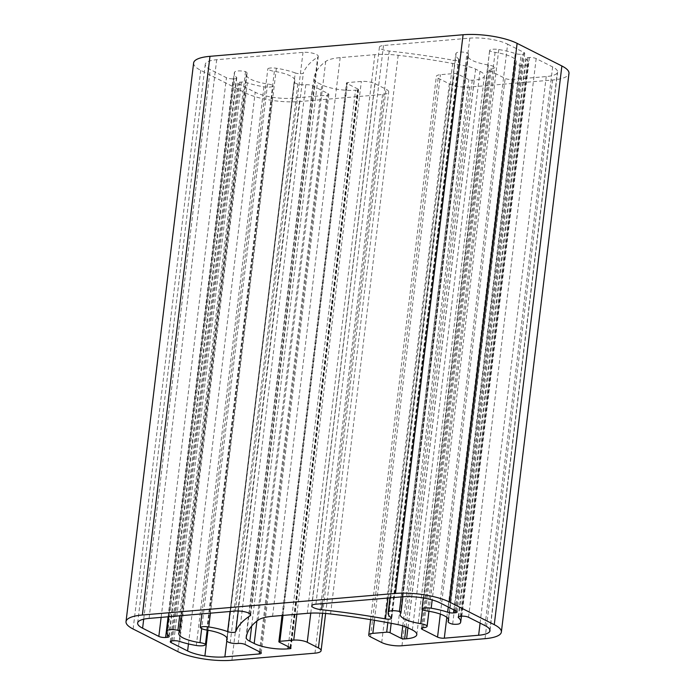 <?xml version="1.0" encoding="UTF-8"?>
<svg xmlns="http://www.w3.org/2000/svg" width="695" height="695" viewBox="0 0 695 695"><rect width="100%" height="100%" fill="white"/><g stroke="black" fill="none" stroke-linecap="round" stroke-linejoin="round"><path stroke-width="0.52" stroke-dasharray="3.48 2.61" d="M193.627 62.95A39.016 10.72 -173.1 0 0 200.725 70.325L245.491 92.948A39.016 10.72 -173.1 0 0 299.519 101.566L382.571 94.485A14.63 4.022 -173.1 0 0 388.705 92.001A14.63 4.022 -173.1 0 0 386.038 89.229L374.848 83.582A9.756 2.676 -173.1 0 0 361.339 81.428L347.5 82.601A2.441 0.669 -173.1 0 0 346.475 83.018A2.441 0.669 -173.1 0 0 346.927 83.478L358.116 89.134A2.441 0.669 6.9 0 1 358.559 89.594A2.441 0.669 6.9 0 1 357.534 90.011L355.562 90.176A24.386 6.698 6.9 0 1 321.794 84.799L317.433 82.592A19.512 5.36 6.9 0 1 313.879 78.909A243.867 66.989 6.9 0 1 313.888 78.83A243.867 66.989 6.9 0 1 325.712 61.464A39.016 10.72 6.9 0 1 340.176 57.615L374.866 54.662A39.016 10.72 6.9 0 1 398.174 55.287A243.867 66.989 6.9 0 1 465.667 65.964A19.512 5.36 6.9 0 1 475.623 69.109L479.984 71.316A24.386 6.698 6.9 0 1 484.424 75.929A24.386 6.698 6.9 0 1 474.207 80.064L472.226 80.238A2.441 0.669 6.9 0 1 468.847 79.699L457.657 74.044A2.441 0.669 -173.1 0 0 454.278 73.505L440.439 74.686A9.756 2.676 -173.1 0 0 436.356 76.337A9.756 2.676 -173.1 0 0 438.128 78.188L449.318 83.843A14.63 4.022 -173.1 0 0 469.577 87.075L552.629 79.995A39.016 10.72 -173.1 0 0 568.979 73.366M295.236 72.923A36.583 10.051 -173.1 0 0 276.358 68.258A7.801 2.146 -173.1 0 0 267.853 68.692A7.801 2.146 -173.1 0 0 274.36 71.359A24.386 6.698 6.9 0 1 294.776 80.524A24.386 6.698 6.9 0 1 294.367 81.515A7.801 2.146 -173.1 0 0 294.237 81.828A7.801 2.146 -173.1 0 0 297.825 84.121A7.801 2.146 -173.1 0 0 305.791 84.755A4.874 1.338 6.9 0 1 312.715 85.815L327.971 93.521A4.874 1.338 6.9 0 1 328.857 94.442A4.874 1.338 6.9 0 1 326.815 95.276L292.482 98.195A27.314 7.506 6.9 0 1 272.51 97.257A27.314 7.506 6.9 0 1 255.213 92.261L238.759 83.939A4.874 1.338 6.9 0 1 237.872 83.018A4.874 1.338 6.9 0 1 239.914 82.192L241.452 82.062A4.874 1.338 6.9 0 1 247.351 82.783A36.583 10.051 -173.1 0 0 263.944 86.797A7.801 2.146 -173.1 0 0 273.1 85.772A7.801 2.146 -173.1 0 0 273.074 85.511A7.801 2.146 -173.1 0 0 267.584 83.956A24.386 6.698 6.9 0 1 246.36 74.669A24.386 6.698 6.9 0 1 246.89 73.522A7.801 2.146 -173.1 0 0 247.064 73.157A7.801 2.146 -173.1 0 0 245.526 71.628A7.801 2.146 -173.1 0 0 234.649 72.045A36.583 10.051 -173.1 0 0 234.25 73.201A36.583 10.051 -173.1 0 0 236.482 77.293A4.874 1.338 6.9 0 1 236.787 77.84A4.874 1.338 6.9 0 1 234.736 78.665L233.199 78.796A4.874 1.338 6.9 0 1 226.448 77.718L210.22 69.517A27.314 7.506 6.9 0 1 205.251 64.348A27.314 7.506 6.9 0 1 216.692 59.718L302.994 52.36A9.756 2.676 6.9 0 1 313.184 53.324A9.756 2.676 6.9 0 1 318.267 56.356A9.756 2.676 6.9 0 1 317.685 57.138A255.569 70.204 -173.1 0 0 303.35 72.975A4.874 1.338 6.9 0 1 300.249 73.757A4.874 1.338 6.9 0 1 295.236 72.923L230.062 611.496M507.619 44.176L523.848 52.377A4.874 1.338 6.9 0 1 524.734 53.298A4.874 1.338 6.9 0 1 522.692 54.123L521.154 54.253A4.874 1.338 6.9 0 1 515.256 53.532A36.583 10.051 -173.1 0 0 498.793 49.536A7.801 2.146 -173.1 0 0 489.61 50.553A7.801 2.146 -173.1 0 0 489.636 50.822A7.801 2.146 -173.1 0 0 495.092 52.368A24.386 6.698 6.9 0 1 516.246 61.646A24.386 6.698 6.9 0 1 515.855 62.611A7.801 2.146 -173.1 0 0 515.733 62.924A7.801 2.146 -173.1 0 0 520.268 65.46A7.801 2.146 -173.1 0 0 527.783 64.531A36.583 10.051 -173.1 0 0 528.356 63.115A36.583 10.051 -173.1 0 0 526.124 59.023A4.874 1.338 6.9 0 1 525.828 58.476A4.874 1.338 6.9 0 1 527.87 57.65L529.408 57.52A4.874 1.338 6.9 0 1 536.166 58.597L552.621 66.911A27.314 7.506 6.9 0 1 557.59 72.08A27.314 7.506 6.9 0 1 557.26 72.992A27.314 7.506 6.9 0 1 546.244 76.572L511.902 79.499A4.874 1.338 6.9 0 1 505.152 78.422L489.897 70.716A4.874 1.338 6.9 0 1 489.011 69.787A4.874 1.338 6.9 0 1 491.209 68.953A7.801 2.146 -173.1 0 0 494.744 67.606A7.801 2.146 -173.1 0 0 494.718 67.346A7.801 2.146 -173.1 0 0 488.342 64.974A24.386 6.698 6.9 0 1 467.831 55.791A24.386 6.698 6.9 0 1 468.361 54.653A7.801 2.146 -173.1 0 0 468.534 54.279A7.801 2.146 -173.1 0 0 466.997 52.751A7.801 2.146 -173.1 0 0 456.128 53.168A36.583 10.051 -173.1 0 0 455.729 54.323A36.583 10.051 -173.1 0 0 458.674 58.997A4.874 1.338 6.9 0 1 459.065 59.622A4.874 1.338 6.9 0 1 453.07 60.213A255.569 70.204 -173.1 0 0 389.226 51.039A9.756 2.676 6.9 0 1 379.418 47.156A9.756 2.676 6.9 0 1 383.51 45.496L469.803 38.147A27.314 7.506 6.9 0 1 507.619 44.176L440.013 602.86M207.171 630.113L273.074 85.511M245.526 71.628L179.675 615.796M489.879 629.8L557.26 72.992M428.893 611.279L494.718 67.346M401.145 596.918L466.997 52.751M208.005 630.252L272.51 97.257M297.825 84.121L230.219 642.805M201.871 613.902L267.853 68.692M422.021 609.506L489.636 50.822M452.662 624.153L520.268 65.46M263.944 86.797L196.329 645.49M179.744 641.468L247.351 82.783M267.584 83.956L201.672 628.601M246.89 73.522L179.284 632.207M234.649 72.045L168.737 616.726M168.876 635.977L236.482 77.293M167.478 634.492L234.736 78.665M168.094 616.778L233.199 78.796M161.144 617.377L226.448 77.718M143.7 619.202L210.22 69.517M149.086 618.402L216.692 59.718M235.379 611.044L302.994 52.36M250.278 614.154L317.685 57.138M238.246 610.983L303.35 72.975M480.097 623.111L546.244 76.572M446.816 617.334L511.902 79.499M440.326 614.093L505.152 78.422M422.482 627.793L489.897 70.716M491.209 68.953L423.603 627.637M488.342 64.974L422.421 609.697M468.361 54.653L400.754 613.337M456.128 53.168L390.216 597.848M391.068 617.681L458.674 58.997M387.984 598.039L453.07 60.213M322.358 603.634L389.226 51.039M315.904 604.181L383.51 45.496M402.197 596.831L469.803 38.147M307.26 613.346L374.866 54.662M330.568 613.972L398.174 55.287M398.061 624.657L465.667 65.964M408.017 627.793L475.623 69.109M412.378 630L479.984 71.316M407.93 627.75L474.207 80.064M406.071 626.925L472.226 80.238M402.761 625.804L468.847 79.699M391.189 623.311L457.657 74.044M387.827 622.677L454.278 73.505M374.414 620.288L440.439 74.686M370.522 636.872L438.128 78.188M381.711 642.528L449.318 83.843M401.971 645.759L469.577 87.075M485.023 638.679L552.629 79.995M453.913 609.88L521.154 54.253M448.275 607.03L515.256 53.532M455.355 610.61L522.692 54.123M272.562 616.3L340.176 57.615M258.106 620.149L325.712 61.464M246.291 637.437L313.879 78.909M251.668 626.047L317.433 82.592M256.898 621.069L321.794 84.799M288.216 646.663L355.562 90.176M290.058 647.592L357.534 90.011M290.51 647.818L358.116 89.134M279.312 642.163L346.927 83.478M283.021 615.414L347.5 82.601M296.869 614.232L361.339 81.428M310.769 613.12L374.848 83.582M322.628 613.259L386.038 89.229M382.571 94.485L314.965 653.17M231.913 660.25L299.519 101.566M177.885 651.632L245.491 92.948M133.119 629.018L200.725 70.325M173.846 640.747L241.452 82.062M172.308 640.877L239.914 82.192M171.344 641.016L238.759 83.939M188.458 643.935L255.213 92.261M226.787 641.051L292.482 98.195M259.47 651.754L326.815 95.276M260.364 652.205L327.971 93.521M245.109 644.5L312.715 85.815M305.791 84.755L238.177 643.44M294.367 81.515L227.004 638.149M274.36 71.359L206.754 630.044M276.358 68.258L210.42 613.172M495.092 52.368L427.486 611.053M515.855 62.611L448.492 619.306M458.639 616.7L526.124 59.023M527.783 64.531L460.177 623.224M498.793 49.536L432.186 599.933M460.264 616.335L527.87 57.65M485.014 625.596L552.621 66.911M468.552 617.282L536.166 58.597M461.801 616.204L529.408 57.52M456.241 611.061L523.848 52.377M207.232 630.122L273.1 85.772M178.754 633.353L246.36 74.669M247.064 73.157L181.412 615.648M168.477 616.752L234.25 73.201M169.172 636.524L236.787 77.84M137.636 623.041L205.251 64.348M250.66 615.049L318.267 56.356M421.396 628.471L489.011 69.787M428.945 611.287L494.744 67.606M400.224 614.476L467.831 55.791M402.883 596.77L468.534 54.279M389.947 597.874L455.729 54.323M391.459 618.307L459.065 59.622M311.812 605.84L379.418 47.156M416.818 634.613L484.424 75.929M370.609 619.645L436.356 76.337M246.282 637.515L313.888 78.83M290.953 648.279L358.559 89.594M282.04 615.492L346.475 83.018M325.599 613.476L388.705 92.001M170.266 641.702L237.872 83.018M261.251 653.126L328.857 94.442M226.935 637.993L294.237 81.828M227.169 639.209L294.776 80.524M448.64 620.331L516.246 61.646M461.419 616.239L528.356 63.115M458.214 617.16L525.828 58.476M489.984 630.765L557.59 72.08M457.128 611.982L524.734 53.298M423.359 597.961L489.61 50.553M448.423 619.149L515.733 62.924"/><path stroke-width="1.04" d="M501.373 632.05L568.979 73.366A39.016 10.72 -173.1 0 0 561.881 65.982L517.115 43.368A39.016 10.72 -173.1 0 0 463.087 34.75L209.977 56.321A39.016 10.72 -173.1 0 0 193.627 62.95L126.021 621.634A39.016 10.72 6.9 0 1 142.371 615.005L395.481 593.434A39.016 10.72 6.9 0 1 449.509 602.052L494.275 624.675A39.016 10.72 6.9 0 1 501.373 632.05A39.016 10.72 6.9 0 1 485.023 638.679L401.971 645.759A14.63 4.022 -173.1 0 1 381.711 642.528L370.522 636.872A9.756 2.676 -173.1 0 1 368.741 635.022L370.609 619.645M168.737 616.726L167.043 630.73A36.583 10.051 -173.1 0 0 166.644 631.885A36.583 10.051 -173.1 0 0 168.876 635.977A4.874 1.338 6.9 0 1 169.172 636.524A4.874 1.338 6.9 0 1 167.13 637.35L165.592 637.48A4.874 1.338 6.9 0 1 158.834 636.403L142.605 628.202A27.314 7.506 6.9 0 1 137.636 623.041A27.314 7.506 6.9 0 1 149.086 618.402L235.379 611.044A9.756 2.676 6.9 0 1 245.57 612.008A9.756 2.676 6.9 0 1 250.66 615.049A9.756 2.676 6.9 0 1 250.07 615.822A255.569 70.204 -173.1 0 0 235.744 631.659A4.874 1.338 6.9 0 1 232.643 632.441A4.874 1.338 6.9 0 1 227.63 631.607A36.583 10.051 -173.1 0 0 208.752 626.942A7.801 2.146 6.9 0 0 200.247 627.376A7.801 2.146 6.9 0 0 206.754 630.044A24.386 6.698 6.9 0 1 227.169 639.209A24.386 6.698 6.9 0 1 226.761 640.199A7.801 2.146 6.9 0 0 226.622 640.512A7.801 2.146 6.9 0 0 230.219 642.805A7.801 2.146 6.9 0 0 238.177 643.44A4.874 1.338 6.9 0 1 245.109 644.5L260.364 652.205A4.874 1.338 6.9 0 1 261.251 653.126A4.874 1.338 6.9 0 1 259.209 653.96L224.867 656.888A27.314 7.506 6.9 0 1 204.895 655.941A27.314 7.506 6.9 0 1 187.607 650.946L171.152 642.623A4.874 1.338 6.9 0 1 170.266 641.702A4.874 1.338 6.9 0 1 172.308 640.877L173.846 640.747A4.874 1.338 6.9 0 1 179.744 641.468A36.583 10.051 -173.1 0 0 196.329 645.49A7.801 2.146 6.9 0 0 205.494 644.456L207.232 630.122M201.672 628.601L199.978 642.64A7.801 2.146 6.9 0 1 205.468 644.196L207.171 630.113M199.978 642.64A24.386 6.698 6.9 0 1 178.754 633.353A24.386 6.698 6.9 0 1 179.284 632.207A7.801 2.146 6.9 0 0 179.458 631.842A7.801 2.146 6.9 0 0 177.92 630.313L179.675 615.796M167.043 630.73A7.801 2.146 6.9 0 1 177.92 630.313M390.216 597.848L388.514 611.861A36.583 10.051 -173.1 0 0 388.114 613.007A36.583 10.051 -173.1 0 0 391.068 617.681A4.874 1.338 6.9 0 1 391.459 618.307A4.874 1.338 6.9 0 1 385.456 618.898A255.569 70.204 -173.1 0 0 321.62 609.724A9.756 2.676 6.9 0 1 311.812 605.84A9.756 2.676 6.9 0 1 315.904 604.181L402.197 596.831A27.314 7.506 6.9 0 1 440.013 602.86L456.241 611.061A4.874 1.338 6.9 0 1 457.128 611.982A4.874 1.338 6.9 0 1 455.086 612.808L453.548 612.938A4.874 1.338 6.9 0 1 447.649 612.217A36.583 10.051 -173.1 0 0 431.187 608.221A7.801 2.146 6.9 0 0 421.995 609.246A7.801 2.146 6.9 0 0 422.021 609.506A7.801 2.146 6.9 0 0 427.486 611.053A24.386 6.698 6.9 0 1 448.64 620.331A24.386 6.698 6.9 0 1 448.249 621.295A7.801 2.146 6.9 0 0 448.119 621.608A7.801 2.146 6.9 0 0 452.662 624.153A7.801 2.146 6.9 0 0 460.177 623.224A36.583 10.051 -173.1 0 0 460.75 621.799A36.583 10.051 -173.1 0 0 458.518 617.707A4.874 1.338 6.9 0 1 458.214 617.16A4.874 1.338 6.9 0 1 460.264 616.335L461.801 616.204A4.874 1.338 6.9 0 1 468.552 617.282L485.014 625.596A27.314 7.506 6.9 0 1 489.984 630.765A27.314 7.506 6.9 0 1 489.654 631.677L489.879 629.8M489.654 631.677A27.314 7.506 6.9 0 1 478.629 635.256L444.296 638.184A4.874 1.338 6.9 0 1 437.546 637.106L422.282 629.401A4.874 1.338 6.9 0 1 421.396 628.471A4.874 1.338 6.9 0 1 423.603 627.637A7.801 2.146 6.9 0 0 427.13 626.291L428.945 611.287M422.421 609.697L420.727 623.658A7.801 2.146 6.9 0 1 427.104 626.03L428.893 611.279M420.727 623.658A24.386 6.698 6.9 0 1 400.224 614.476A24.386 6.698 6.9 0 1 400.754 613.337A7.801 2.146 6.9 0 0 400.928 612.973L402.883 596.77M388.514 611.861A7.801 2.146 6.9 0 1 399.39 611.435L401.145 596.918M399.39 611.435A7.801 2.146 6.9 0 1 400.928 612.973M126.021 621.634A39.016 10.72 6.9 0 0 133.119 629.018L177.885 651.632A39.016 10.72 6.9 0 0 231.913 660.25L314.965 653.17A14.63 4.022 -173.1 0 0 321.099 650.685A14.63 4.022 -173.1 0 0 318.432 647.922L307.242 642.267A9.756 2.676 -173.1 0 0 293.733 640.112L279.894 641.294A2.441 0.669 -173.1 0 0 278.869 641.702A2.441 0.669 -173.1 0 0 279.312 642.163L290.51 647.818A2.441 0.669 6.9 0 1 290.953 648.279A2.441 0.669 6.9 0 1 289.928 648.696L287.947 648.861A24.386 6.698 6.9 0 1 254.188 643.483L249.826 641.276A19.512 5.36 6.9 0 1 246.273 637.593A243.867 66.989 6.9 0 1 246.282 637.515A243.867 66.989 6.9 0 1 258.106 620.149A39.016 10.72 6.9 0 1 272.562 616.3L307.26 613.346A39.016 10.72 6.9 0 1 330.568 613.972A243.867 66.989 6.9 0 1 398.061 624.657A19.512 5.36 6.9 0 1 408.017 627.793L412.378 630A24.386 6.698 6.9 0 1 416.818 634.613A24.386 6.698 6.9 0 1 406.601 638.748L404.62 638.922A2.441 0.669 6.9 0 1 401.241 638.384L390.051 632.728A2.441 0.669 -173.1 0 0 386.672 632.189L372.833 633.371A9.756 2.676 -173.1 0 0 368.741 635.022M204.895 655.941L208.005 630.252M200.247 627.376L201.871 613.902M167.13 637.35L167.478 634.492M165.592 637.48L168.094 616.778M158.834 636.403L161.144 617.377M142.605 628.202L143.7 619.202M250.07 615.822L250.278 614.154M235.744 631.659L238.246 610.983M227.63 631.607L230.062 611.496M478.629 635.256L480.097 623.111M444.296 638.184L446.816 617.334M437.546 637.106L440.326 614.093M422.282 629.401L422.482 627.793M385.456 618.898L387.984 598.039M321.62 609.724L322.358 603.634M406.601 638.748L407.93 627.75M404.62 638.922L406.071 626.925M401.241 638.384L402.761 625.804M390.051 632.728L391.189 623.311M386.672 632.189L387.827 622.677M372.833 633.371L374.414 620.288M494.275 624.675L561.881 65.982M449.509 602.052L517.115 43.368M395.481 593.434L463.087 34.75M142.371 615.005L209.977 56.321M453.548 612.938L453.913 609.88M447.649 612.217L448.275 607.03M455.086 612.808L455.355 610.61M249.826 641.276L251.668 626.047M254.188 643.483L256.898 621.069M287.947 648.861L288.216 646.663M289.928 648.696L290.058 647.592M279.894 641.294L283.021 615.414M293.733 640.112L296.869 614.232M307.242 642.267L310.769 613.12M318.432 647.922L322.628 613.259M171.152 642.623L171.344 641.016M187.607 650.946L188.458 643.935M224.867 656.888L226.787 641.051M259.209 653.96L259.47 651.754M227.004 638.149L226.761 640.199M210.42 613.172L208.752 626.942M448.492 619.306L448.249 621.295M458.518 617.707L458.639 616.7M432.186 599.933L431.187 608.221M181.412 615.648L179.458 631.842M166.644 631.885L168.477 616.752M388.114 613.007L389.947 597.874M278.869 641.702L282.04 615.492M321.099 650.685L325.599 613.476M226.622 640.512L226.935 637.993M460.75 621.799L461.419 616.239M421.995 609.246L423.359 597.961M448.119 621.608L448.423 619.149"/></g></svg>
